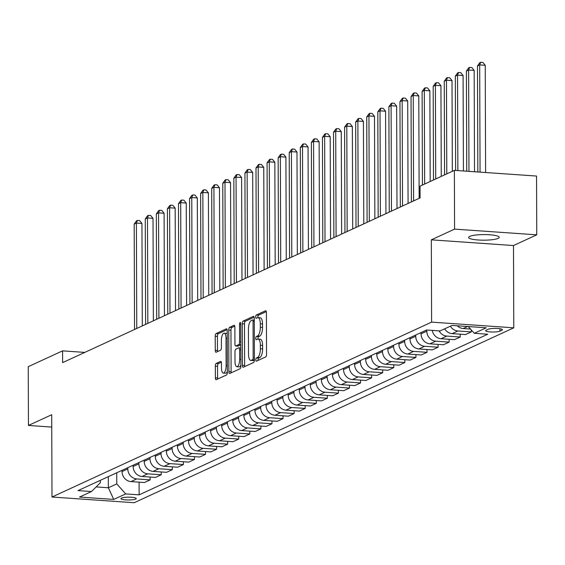 <?xml version="1.0" encoding="UTF-8"?>
<svg xmlns="http://www.w3.org/2000/svg" width="565" height="565" viewBox="0 0 565 565"><rect width="100%" height="100%" fill="white"/><g stroke="black" fill="none" stroke-linecap="round" stroke-linejoin="round"><path stroke-width="0.85" d="M255.825 359.849A1.646 0.6 -86 0 0 256.319 361.204A1.646 0.6 -86 0 0 256.439 361.183L265.684 356.925A2.345 0.855 -86 0 0 266.546 354.22L266.398 312.685A2.345 0.855 -86 0 0 265.691 310.743A2.345 0.855 -86 0 0 265.522 310.778L256.284 315.03A1.646 0.6 -86 0 0 255.677 316.93A1.646 0.6 -86 0 0 256.171 318.286A1.646 0.6 -86 0 0 256.291 318.264L257.485 317.714A7.507 2.74 -86 0 1 258.036 317.608A7.507 2.74 -86 0 1 260.296 323.816L260.31 327.276A7.507 2.74 -86 0 1 257.548 335.942L256.355 336.493A1.646 0.6 -86 0 0 255.754 338.386A1.646 0.6 -86 0 0 256.249 339.749A1.646 0.6 -86 0 0 256.369 339.72L257.562 339.17A7.507 2.74 -86 0 1 258.106 339.064A7.507 2.74 -86 0 1 260.373 345.272L260.38 348.739A7.507 2.74 -86 0 1 257.626 357.405L256.432 357.956A1.646 0.6 -86 0 0 255.825 359.849M258.106 339.064L260.331 339.219A7.507 2.74 -86 0 1 262.591 345.427L262.605 348.888A7.507 2.74 -86 0 1 259.844 357.56L258.65 358.111A1.646 0.6 -86 0 0 258.05 360.004A1.646 0.6 -86 0 0 258.071 360.435M266.285 311.605L258.502 315.185A1.646 0.6 -86 0 0 257.901 317.085A1.646 0.6 -86 0 0 257.937 317.601M258.036 317.608L260.253 317.756A7.507 2.74 -86 0 1 262.52 323.971L262.527 327.432A7.507 2.74 -86 0 1 259.773 336.097L258.579 336.648A1.646 0.6 -86 0 0 257.972 338.541A1.646 0.6 -86 0 0 258.007 339.064M498.139 238.374A15.304 2.79 179.8 0 0 499.227 237.328A15.304 2.79 179.8 0 0 486.811 234.63A15.304 2.79 179.8 0 0 469.713 236.396A15.304 2.79 179.8 0 0 468.625 237.434A15.304 2.79 179.8 0 0 481.041 240.139A15.304 2.79 179.8 0 0 498.139 238.374M135.706 499.072A7.649 1.398 179.8 0 0 136.25 498.549A7.649 1.398 179.8 0 0 130.042 497.2A7.649 1.398 179.8 0 0 121.489 498.083A7.649 1.398 179.8 0 0 120.945 498.605A7.649 1.398 179.8 0 0 127.153 499.954A7.649 1.398 179.8 0 0 135.706 499.072M216.19 363.436A2.345 0.855 -86 0 0 215.329 366.141L215.371 377.794A2.345 0.855 -86 0 0 216.077 379.736A2.345 0.855 -86 0 0 216.247 379.701L226.509 374.976A2.345 0.855 -86 0 0 227.37 372.264L227.222 330.73A2.345 0.855 -86 0 0 226.516 328.788A2.345 0.855 -86 0 0 226.346 328.823L216.084 333.555A2.345 0.855 -86 0 0 215.223 336.26L215.272 350.335A2.345 0.855 -86 0 0 215.978 352.278A2.345 0.855 -86 0 0 216.148 352.242L220.541 350.222A2.345 0.855 -86 0 0 221.402 347.51L221.381 340.533A6.279 2.288 -86 0 1 224.136 333.195A6.279 2.288 -86 0 1 226.028 338.386L226.127 365.732A6.279 2.288 -86 0 1 223.366 373.07A6.279 2.288 -86 0 1 221.473 367.879L221.459 363.316A2.345 0.855 -86 0 0 220.753 361.381A2.345 0.855 -86 0 0 220.583 361.409L216.19 363.436L218.408 363.592A2.345 0.855 -86 0 0 217.546 366.297L217.589 377.95A2.345 0.855 -86 0 0 217.702 379.03M51.712 414.738L28.455 425.452L28.25 366.678L62.581 350.858L62.623 362.617L420.085 197.92L420.042 186.168L454.373 170.355L454.578 229.122L431.321 239.835L431.611 322.121L51.994 497.016L51.712 414.738M242.413 365.336A2.345 0.855 -86 0 0 243.12 367.278A2.345 0.855 -86 0 0 243.289 367.243L253.551 362.518A2.345 0.855 -86 0 0 254.412 359.806L254.264 318.272A2.345 0.855 -86 0 0 253.558 316.329A2.345 0.855 -86 0 0 253.388 316.365L243.127 321.089A2.345 0.855 -86 0 0 242.265 323.802L242.413 365.336L244.631 365.491A2.345 0.855 -86 0 0 244.751 366.572M240.026 368.747L229.764 373.472A2.345 0.855 -86 0 1 229.595 373.507A2.345 0.855 -86 0 1 228.889 371.565L228.747 330.031A2.345 0.855 -86 0 1 229.609 327.326L233.995 325.299A2.345 0.855 -86 0 1 234.171 325.263A2.345 0.855 -86 0 1 234.878 327.206L234.934 344.05A2.345 0.855 -86 0 0 235.64 345.992A2.345 0.855 -86 0 0 235.81 345.957L238.727 344.615A2.345 0.855 -86 0 0 239.588 341.91L239.525 324.374A1.646 0.6 -86 0 1 240.245 322.453A1.646 0.6 -86 0 1 240.739 323.809L240.888 366.035A2.345 0.855 -86 0 1 240.026 368.747M488.125 329.282L486.175 330.179A7.416 1.349 179.8 0 0 485.646 330.687A7.416 1.349 179.8 0 0 491.663 331.994A7.416 1.349 179.8 0 0 499.947 331.139L501.897 330.243A7.416 1.349 179.8 0 0 502.419 329.734A7.416 1.349 179.8 0 0 496.409 328.427A7.416 1.349 179.8 0 0 488.125 329.282M431.611 322.121L513.783 327.82L134.166 502.723L51.994 497.016M139.082 482.15L139.124 494.848L487.729 334.233L474.296 333.301L486.253 327.792L452.049 325.419L440.093 330.928L426.653 329.995L78.048 490.604L91.488 491.536L100.337 482.75L100.33 480.342M139.124 494.848L125.684 493.916L113.727 499.425L79.524 497.052L91.488 491.536M431.321 239.835L513.493 245.542L536.75 234.828L454.578 229.122M536.75 234.828L536.545 176.054L454.373 170.355M28.455 425.452L51.754 427.069M513.493 245.542L513.783 327.82M84.785 352.405L62.581 350.858M108.318 476.662L108.353 487.772L116.771 483.894L116.729 472.785M150.156 477.051L150.163 479.869L144.407 482.524L130.967 481.592A9.563 8.729 -114.7 0 1 122.054 471.57L122.047 470.334M150.163 479.869L136.73 478.936A9.563 8.729 -114.7 0 1 127.81 468.915L127.803 467.686M161.23 471.952L161.237 474.77L155.481 477.418L142.041 476.486A9.563 8.729 -114.7 0 1 133.128 466.471L133.121 465.235M161.237 474.77L147.804 473.837A9.563 8.729 -114.7 0 1 138.884 463.816L138.877 462.58M172.304 466.845L172.311 469.663L166.555 472.319L153.115 471.387A9.563 8.729 -114.7 0 1 144.202 461.365L144.195 460.129M172.311 469.663L158.878 468.731A9.563 8.729 -114.7 0 1 149.958 458.716L149.951 457.481M183.378 461.746L183.385 464.564L177.629 467.22L164.189 466.287A9.563 8.729 -114.7 0 1 155.276 456.266L155.269 455.03M183.385 464.564L169.952 463.632A9.563 8.729 -114.7 0 1 161.032 453.61L161.025 452.374M194.452 456.64L194.459 459.465L188.703 462.114L175.263 461.181A9.563 8.729 -114.7 0 1 166.35 451.16L166.343 449.931M194.459 459.465L181.019 458.526A9.563 8.729 -114.7 0 1 172.106 448.511L172.099 447.275M205.526 451.541L205.533 454.359L199.777 457.014L186.337 456.082A9.563 8.729 -114.7 0 1 177.424 446.06L177.417 444.825M205.533 454.359L192.093 453.427A9.563 8.729 -114.7 0 1 183.18 443.405L183.173 442.176M216.6 446.442L216.607 449.26L210.851 451.908L197.411 450.976A9.563 8.729 -114.7 0 1 188.498 440.961L188.491 439.725M216.607 449.26L203.167 448.327A9.563 8.729 -114.7 0 1 194.254 438.306L194.247 437.07M227.674 441.336L227.681 444.154L221.925 446.809L208.485 445.877A9.563 8.729 -114.7 0 1 199.572 435.855L199.565 434.619M227.681 444.154L214.241 443.221A9.563 8.729 -114.7 0 1 205.328 433.2L205.321 431.971M238.748 436.236L238.755 439.054L232.999 441.71L219.559 440.771A9.563 8.729 -114.7 0 1 210.646 430.756L210.639 429.52M238.755 439.054L225.315 438.122A9.563 8.729 -114.7 0 1 216.402 428.101L216.395 426.865M249.815 431.13L249.829 433.948L244.073 436.604L230.633 435.672A9.563 8.729 -114.7 0 1 221.72 425.65L221.713 424.421M249.829 433.948L236.389 433.016A9.563 8.729 -114.7 0 1 227.476 423.001L227.469 421.765M260.889 426.031L260.903 428.849L255.147 431.505L241.707 430.572A9.563 8.729 -114.7 0 1 232.794 420.551L232.787 419.315M260.903 428.849L247.463 427.917A9.563 8.729 -114.7 0 1 238.55 417.895L238.543 416.666M271.963 420.932L271.977 423.75L266.214 426.398L252.781 425.466A9.563 8.729 -114.7 0 1 243.868 415.445L243.861 414.216M271.977 423.75L258.537 422.818A9.563 8.729 -114.7 0 1 249.624 412.796L249.617 411.56M283.037 415.826L283.051 418.644L277.288 421.299L263.855 420.367A9.563 8.729 -114.7 0 1 254.942 410.345L254.935 409.109M283.051 418.644L269.611 417.712A9.563 8.729 -114.7 0 1 260.698 407.69L260.691 406.461M294.111 410.727L294.125 413.545L288.362 416.193L274.929 415.261A9.563 8.729 -114.7 0 1 266.016 405.246L266.009 404.01M294.125 413.545L280.685 412.612A9.563 8.729 -114.7 0 1 271.772 402.591L271.765 401.355M305.185 405.621L305.199 408.439L299.436 411.094L286.003 410.162A9.563 8.729 -114.7 0 1 277.083 400.14L277.083 398.911M305.199 408.439L291.759 407.506A9.563 8.729 -114.7 0 1 282.846 397.492L282.839 396.256M316.259 400.521L316.273 403.339L310.51 405.995L297.077 405.063A9.563 8.729 -114.7 0 1 288.157 395.041L288.157 393.805M316.273 403.339L302.833 402.407A9.563 8.729 -114.7 0 1 293.92 392.385L293.913 391.15M327.333 395.422L327.347 398.24L321.584 400.889L308.151 399.956A9.563 8.729 -114.7 0 1 299.231 389.935L299.231 388.706M327.347 398.24L313.907 397.308A9.563 8.729 -114.7 0 1 304.994 387.286L304.987 386.05M338.407 390.316L338.421 393.134L332.658 395.79L319.225 394.857A9.563 8.729 -114.7 0 1 310.305 384.836L310.305 383.6M338.421 393.134L324.981 392.202A9.563 8.729 -114.7 0 1 316.068 382.18L316.061 380.951M349.481 385.217L349.495 388.035L343.732 390.683L330.299 389.751A9.563 8.729 -114.7 0 1 321.379 379.736L321.379 378.501M349.495 388.035L336.055 387.103A9.563 8.729 -114.7 0 1 327.142 377.081L327.135 375.845M360.555 380.111L360.569 382.929L354.806 385.584L341.373 384.652A9.563 8.729 -114.7 0 1 332.453 374.63L332.453 373.394M360.569 382.929L347.129 381.997A9.563 8.729 -114.7 0 1 338.216 371.982L338.209 370.746M371.629 375.012L371.643 377.83L365.88 380.485L352.447 379.553A9.563 8.729 -114.7 0 1 343.527 369.531L343.527 368.295M371.643 377.83L358.203 376.897A9.563 8.729 -114.7 0 1 349.29 366.876L349.283 365.64M382.703 369.906L382.717 372.731L376.954 375.379L363.521 374.447A9.563 8.729 -114.7 0 1 354.601 364.425L354.601 363.196M382.717 372.731L369.277 371.798A9.563 8.729 -114.7 0 1 360.364 361.777L360.357 360.541M393.777 364.806L393.791 367.624L388.028 370.28L374.595 369.348A9.563 8.729 -114.7 0 1 365.675 359.326L365.675 358.09M393.791 367.624L380.351 366.692A9.563 8.729 -114.7 0 1 371.438 356.67L371.431 355.442M404.851 359.707L404.865 362.525L399.102 365.174L385.669 364.241A9.563 8.729 -114.7 0 1 376.749 354.227L376.749 352.991M404.865 362.525L391.425 361.593A9.563 8.729 -114.7 0 1 382.512 351.571L382.505 350.335M415.925 354.601L415.939 357.419L410.176 360.075L396.743 359.142A9.563 8.729 -114.7 0 1 387.823 349.121L387.823 347.885M415.939 357.419L402.499 356.487A9.563 8.729 -114.7 0 1 393.586 346.472L393.579 345.236M426.999 349.502L427.013 352.32L421.25 354.975L407.817 354.043A9.563 8.729 -114.7 0 1 398.897 344.021L398.897 342.786M427.013 352.32L413.573 351.388A9.563 8.729 -114.7 0 1 404.66 341.366L404.653 340.13M438.073 344.396L438.087 347.221L432.324 349.869L418.891 348.937A9.563 8.729 -114.7 0 1 409.971 338.915L409.971 337.686M438.087 347.221L424.647 346.281A9.563 8.729 -114.7 0 1 415.734 336.267L415.727 335.031M449.147 339.297L449.161 342.115L443.398 344.77L429.965 343.838A9.563 8.729 -114.7 0 1 421.045 333.816L421.045 332.58M449.161 342.115L435.721 341.182A9.563 8.729 -114.7 0 1 426.808 331.161L426.801 330.002M96.135 486.924L108.353 487.772L113.727 499.425M474.296 333.301L468.279 326.542M471.302 329.939L471.309 331.909L457.869 330.977A9.563 8.729 -114.7 0 1 450.404 326.175M444.648 328.83A9.563 8.729 -114.7 0 0 452.113 333.632L465.546 334.565L471.309 331.909M460.221 334.197L460.235 337.015L446.795 336.083A9.563 8.729 -114.7 0 1 439.09 330.857M432.267 330.384A9.563 8.729 -114.7 0 0 441.039 338.732L454.472 339.664L460.235 337.015M470.497 329.035L463.187 328.533A9.563 8.729 -114.7 0 1 457.311 325.786M116.771 483.894L125.684 493.916M254.151 317.191L245.351 321.245A2.345 0.855 -86 0 0 244.49 323.957L244.631 365.491M252.583 359.728A1.646 0.6 -86 0 0 253.184 357.829L253.056 321.372A1.646 0.6 -86 0 0 252.562 320.009A1.646 0.6 -86 0 0 252.442 320.037L251.185 320.616A7.507 2.74 -86 0 0 248.423 329.282L248.515 354.206A7.507 2.74 -86 0 0 250.775 360.413A7.507 2.74 -86 0 0 251.319 360.308L252.583 359.728L254.412 359.856M250.775 360.413L253 360.569A7.507 2.74 -86 0 0 253.544 360.463L251.319 360.308M254.405 360.06L253.544 360.463M234.757 326.125L231.827 327.474A2.345 0.855 -86 0 0 230.965 330.186L231.113 371.721A2.345 0.855 -86 0 0 231.226 372.801M237.696 346.091A2.345 0.855 -86 0 0 237.865 346.147A2.345 0.855 -86 0 0 238.035 346.112L240.817 344.827M234.998 361.529A6.279 2.288 -86 0 0 236.883 366.72A6.279 2.288 -86 0 0 239.645 359.389L239.617 349.756A2.345 0.855 -86 0 0 238.903 347.814A2.345 0.855 -86 0 0 238.734 347.849L235.824 349.191A2.345 0.855 -86 0 0 234.962 351.896L234.998 361.529M236.883 366.72L239.108 366.876A6.279 2.288 -86 0 0 240.888 365.075M221.339 362.236L218.408 363.592M223.366 373.07L225.583 373.225A6.279 2.288 -86 0 0 227.363 371.417M227.236 333.929A6.279 2.288 -86 0 0 226.36 333.35L224.136 333.195M227.109 329.649L218.302 333.703A2.345 0.855 -86 0 0 217.44 336.415L217.49 350.491A2.345 0.855 -86 0 0 217.61 351.571M485.61 172.523L485.236 65.3L479.685 64.911L477.474 65.936L477.842 171.979M480.059 172.134L479.685 64.911L480.674 62.277L482.898 62.433L485.236 65.3M477.474 65.936L479.791 62.687L480.674 62.277M474.515 171.753L474.162 70.399L468.611 70.018L466.4 71.035L466.747 171.209M468.964 171.364L468.611 70.018L469.6 67.383L471.824 67.539L474.162 70.399M466.4 71.035L468.717 67.793L469.6 67.383M463.42 170.983L463.088 75.505L457.537 75.117L455.326 76.141L455.651 170.439M457.869 170.595L457.537 75.117L458.526 72.482L460.75 72.638L463.088 75.505M455.326 76.141L457.643 72.892L458.526 72.482M452.332 171.294L452.014 80.604L446.463 80.223L444.252 81.24L444.577 174.868M446.788 173.843L446.463 80.223L447.452 77.589L449.676 77.737L452.014 80.604M444.252 81.24L446.569 77.991L447.452 77.589M441.258 176.393L440.94 85.711L435.389 85.322L433.178 86.339L433.503 179.967M435.714 178.95L435.389 85.322L436.378 82.688L438.602 82.843L440.94 85.711M433.178 86.339L435.495 83.097L436.378 82.688M430.184 181.499L429.866 90.81L424.315 90.421L422.104 91.445L422.429 185.073M424.64 184.049L424.315 90.421L425.304 87.787L427.528 87.942L429.866 90.81M422.104 91.445L424.421 88.197L425.304 87.787M419.152 198.35L418.792 95.909L413.241 95.527L411.03 96.544L411.398 201.924M413.608 200.907L413.241 95.527L414.23 92.893L416.454 93.048L418.792 95.909M411.03 96.544L413.347 93.303L414.23 92.893M408.078 203.457L407.718 101.015L402.167 100.626L399.956 101.651L400.324 207.03M402.534 206.006L402.167 100.626L403.156 97.992L405.38 98.148L407.718 101.015M399.956 101.651L402.273 98.402L403.156 97.992M397.004 208.556L396.644 106.114L391.093 105.733L388.882 106.75L389.25 212.129M391.46 211.112L391.093 105.733L392.082 103.098L394.306 103.247L396.644 106.114M388.882 106.75L391.199 103.501L392.082 103.098M385.93 213.662L385.57 111.22L380.019 110.832L377.808 111.856L378.176 217.235M380.386 216.211L380.019 110.832L381.015 108.198L383.232 108.353L385.57 111.22M377.808 111.856L380.125 108.607L381.015 108.198M374.856 218.761L374.496 116.319L368.945 115.931L366.734 116.955L367.102 222.335M369.312 221.311L368.945 115.931L369.941 113.297L372.158 113.452L374.496 116.319M366.734 116.955L369.051 113.706L369.941 113.297M363.782 223.86L363.422 121.418L357.871 121.037L355.66 122.054L356.028 227.434M358.238 226.417L357.871 121.037L358.867 118.403L361.084 118.558L363.422 121.418M355.66 122.054L357.977 118.812L358.867 118.403M352.708 228.966L352.348 126.525L346.797 126.136L344.586 127.16L344.954 232.54M347.164 231.516L346.797 126.136L347.793 123.502L350.01 123.657L352.348 126.525M344.586 127.16L346.903 123.912L347.793 123.502M341.634 234.065L341.274 131.624L335.723 131.242L333.512 132.259L333.88 237.639M336.09 236.622L335.723 131.242L336.719 128.608L338.936 128.756L341.274 131.624M333.512 132.259L335.829 129.011L336.719 128.608M330.56 239.172L330.2 136.73L324.649 136.342L322.438 137.366L322.806 242.745M325.016 241.721L324.649 136.342L325.645 133.707L327.862 133.863L330.2 136.73M322.438 137.366L324.755 134.117L325.645 133.707M319.486 244.271L319.133 141.829L313.575 141.441L311.364 142.465L311.732 247.844M313.942 246.827L313.575 141.441L314.571 138.806L316.788 138.962L319.133 141.829M311.364 142.465L313.681 139.216L314.571 138.806M308.412 249.37L308.059 146.928L302.501 146.547L300.29 147.564L300.658 252.943M302.868 251.926L302.501 146.547L303.497 143.913L305.714 144.068L308.059 146.928M300.29 147.564L302.607 144.322L303.497 143.913M297.338 254.476L296.985 152.034L291.427 151.646L289.216 152.67L289.584 258.05M291.794 257.026L291.427 151.646L292.423 149.012L294.64 149.167L296.985 152.034M289.216 152.67L291.533 149.421L292.423 149.012M286.264 259.575L285.911 157.134L280.353 156.752L278.142 157.769L278.51 263.149M280.72 262.132L280.353 156.752L281.349 154.118L283.566 154.273L285.911 157.134M278.142 157.769L280.459 154.52L281.349 154.118M275.19 264.681L274.837 162.24L269.279 161.851L267.068 162.875L267.436 268.255M269.653 267.231L269.279 161.851L270.275 159.217L272.492 159.372L274.837 162.24M267.068 162.875L269.385 159.627L270.275 159.217M264.116 269.78L263.763 167.339L258.205 166.958L255.994 167.975L256.362 273.354M258.579 272.337L258.205 166.958L259.201 164.323L261.418 164.472L263.763 167.339M255.994 167.975L258.311 164.726L259.201 164.323M253.042 274.88L252.689 172.445L247.131 172.057L244.92 173.074L245.288 278.453M247.505 277.436L247.131 172.057L248.127 169.422L250.344 169.578L252.689 172.445M244.92 173.074L247.237 169.832L248.127 169.422M241.968 279.986L241.615 177.544L236.057 177.156L233.846 178.18L234.214 283.559M236.431 282.535L236.057 177.156L237.053 174.521L239.27 174.677L241.615 177.544M233.846 178.18L236.163 174.931L237.053 174.521M230.894 285.085L230.541 182.643L224.983 182.262L222.772 183.279L223.14 288.659M225.357 287.642L224.983 182.262L225.979 179.628L228.196 179.783L230.541 182.643M222.772 183.279L225.089 180.037L225.979 179.628M219.82 290.191L219.467 187.749L213.916 187.361L211.698 188.385L212.066 293.765M214.283 292.741L213.916 187.361L214.905 184.727L217.122 184.882L219.467 187.749M211.698 188.385L214.015 185.136L214.905 184.727M208.746 295.29L208.393 192.849L202.842 192.467L200.624 193.484L200.992 298.864M203.209 297.847L202.842 192.467L203.831 189.833L206.048 189.981L208.393 192.849M200.624 193.484L202.941 190.236L203.831 189.833M197.672 300.389L197.319 197.955L191.768 197.566L189.55 198.583L189.918 303.963M192.135 302.946L191.768 197.566L192.757 194.932L194.974 195.087L197.319 197.955M189.55 198.583L191.867 195.342L192.757 194.932M186.598 305.495L186.245 203.054L180.694 202.666L178.476 203.69L178.844 309.069M181.061 308.045L180.694 202.666L181.683 200.031L183.9 200.187L186.245 203.054M178.476 203.69L180.793 200.441L181.683 200.031M175.524 310.595L175.171 208.153L169.62 207.772L167.402 208.789L167.77 314.168M169.987 313.151L169.62 207.772L170.609 205.137L172.826 205.293L175.171 208.153M167.402 208.789L169.719 205.547L170.609 205.137M164.45 315.701L164.097 213.259L158.546 212.871L156.328 213.895L156.696 319.274M158.913 318.25L158.546 212.871L159.535 210.237L161.752 210.392L164.097 213.259M156.328 213.895L158.645 210.646L159.535 210.237M153.376 320.8L153.023 218.358L147.472 217.977L145.254 218.994L145.622 324.374M147.839 323.357L147.472 217.977L148.461 215.343L150.678 215.491L153.023 218.358M145.254 218.994L147.571 215.745L148.461 215.343M142.302 325.906L141.949 223.465L136.398 223.076L134.18 224.1L134.548 329.48M136.765 328.456L136.398 223.076L137.387 220.442L139.604 220.597L141.949 223.465M134.18 224.1L136.497 220.851L137.387 220.442M122.054 471.57L127.81 468.915M133.128 466.471L138.884 463.816M144.202 461.365L149.958 458.716M155.276 456.266L161.032 453.61M166.35 451.16L172.106 448.511M177.424 446.06L183.18 443.405M188.498 440.961L194.254 438.306M199.572 435.855L205.328 433.2M210.646 430.756L216.402 428.101M221.72 425.65L227.476 423.001M232.794 420.551L238.55 417.895M243.868 415.445L249.624 412.796M254.942 410.345L260.698 407.69M266.016 405.246L271.772 402.591M277.083 400.14L282.846 397.492M288.157 395.041L293.92 392.385M299.231 389.935L304.994 387.286M310.305 384.836L316.068 382.18M321.379 379.736L327.142 377.081M332.453 374.63L338.216 371.982M343.527 369.531L349.29 366.876M354.601 364.425L360.364 361.777M365.675 359.326L371.438 356.67M376.749 354.227L382.512 351.571M387.823 349.121L393.586 346.472M398.897 344.021L404.66 341.366M409.971 338.915L415.734 336.267M421.045 333.816L426.808 331.161M463.187 328.533L467.601 326.499M452.113 333.632L457.869 330.977M441.039 338.732L446.795 336.083M429.965 343.838L435.721 341.182M418.891 348.937L424.647 346.281M407.817 354.043L413.573 351.388M396.743 359.142L402.499 356.487M385.669 364.241L391.425 361.593M374.595 369.348L380.351 366.692M363.521 374.447L369.277 371.798M352.447 379.553L358.203 376.897M341.373 384.652L347.129 381.997M330.299 389.751L336.055 387.103M319.225 394.857L324.981 392.202M308.151 399.956L313.907 397.308M297.077 405.063L302.833 402.407M286.003 410.162L291.759 407.506M274.929 415.261L280.685 412.612M263.855 420.367L269.611 417.712M252.781 425.466L258.537 422.818M241.707 430.572L247.463 427.917M230.633 435.672L236.389 433.016M219.559 440.771L225.315 438.122M208.485 445.877L214.241 443.221M197.411 450.976L203.167 448.327M186.337 456.082L192.093 453.427M175.263 461.181L181.019 458.526M164.189 466.287L169.952 463.632M153.115 471.387L158.878 468.731M142.041 476.486L147.804 473.837M130.967 481.592L136.73 478.936M501.889 329.233L501.897 330.243M499.94 328.731L499.947 331.139M259.844 357.56L257.626 357.405M262.605 348.888L260.38 348.739M262.591 345.427L260.373 345.272M258.579 336.648L256.355 336.493M259.773 336.097L257.548 335.942M262.527 327.432L260.31 327.276M262.52 323.971L260.296 323.816M258.502 315.185L256.284 315.03M258.65 358.111L256.432 357.956M244.49 323.957L242.265 323.802M245.351 321.245L243.127 321.089M254.405 357.913L253.184 357.829M254.278 321.457L253.056 321.372M254.271 320.164L252.675 320.051M231.113 371.721L228.889 371.565M230.965 330.186L228.747 330.031M231.827 327.474L229.609 327.326M238.035 346.112L235.81 345.957M240.817 344.763L238.727 344.615M240.803 341.995L239.588 341.91M240.747 324.458L239.525 324.374M240.867 359.474L239.645 359.389M240.831 349.841L239.617 349.756M240.824 347.991L239.073 347.871M227.342 365.816L226.127 365.732M227.25 338.47L226.028 338.386M217.49 350.491L215.272 350.335M217.44 336.415L215.223 336.26M218.302 333.703L216.084 333.555M217.589 377.95L215.371 377.794M217.546 366.297L215.329 366.141M254.271 320.129L252.562 320.009M237.865 346.147L235.64 345.992M240.824 347.948L238.903 347.814"/></g></svg>
